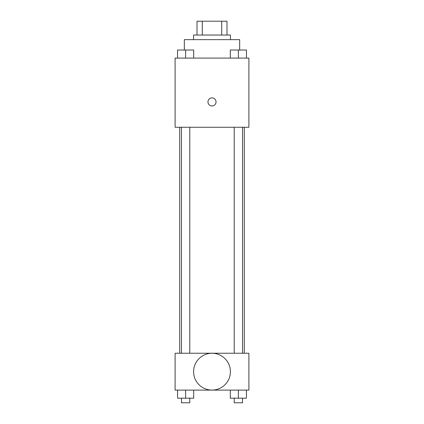 <?xml version="1.0" encoding="UTF-8"?>
<svg xmlns="http://www.w3.org/2000/svg" width="424" height="424" viewBox="0 0 424 424"><rect width="100%" height="100%" fill="white"/><g stroke="black" fill="none" stroke-linecap="round" stroke-linejoin="round"><path stroke-width="0.64" d="M202.296 35.033L202.296 21.2L197.012 21.2L197.012 35.033L197.012 21.2M202.296 21.2L226.988 21.2L226.988 35.033M221.704 35.033L221.704 21.2M193.556 39.644L193.556 35.033L230.444 35.033L230.444 39.644M239.671 49.984L239.671 39.644L184.329 39.644L184.329 49.984M175.107 58.093L248.893 58.093L248.893 127.264L175.107 127.264L175.107 58.093M212 105.936A4.033 4.033 0 0 1 208.507 99.884A4.033 4.033 0 0 1 215.493 99.884A4.033 4.033 0 0 1 212 105.936M175.107 353.229L248.893 353.229L248.893 390.117L175.107 390.117L175.107 353.229M212 390.08A18.407 18.407 0 0 1 196.058 362.467A18.407 18.407 0 0 1 227.942 362.467A18.407 18.407 0 0 1 212 390.08M230.306 390.117L230.306 398.189L246.45 398.189L246.45 390.117L246.45 398.189M238.378 398.189L238.378 390.117M242.528 398.189L242.528 402.8L234.228 402.8L234.228 398.189M177.55 390.117L177.55 398.189L193.694 398.189L193.694 390.117L193.694 398.189M185.622 398.189L185.622 390.117M189.772 398.189L189.772 402.8L181.472 402.8L181.472 398.189M230.306 58.093L230.306 50.021L246.45 50.021L246.45 58.093L246.45 50.021M238.378 58.093L238.378 50.021M242.528 50.021L234.228 50.021M177.55 58.093L177.55 50.021L193.694 50.021L193.694 58.093L193.694 50.021M185.622 58.093L185.622 50.021M189.772 50.021L181.472 50.021M244.282 353.229L244.282 127.264M179.718 353.229L179.718 127.264M234.228 127.264L234.228 353.229M242.528 127.264L242.528 353.229M189.772 353.229L189.772 127.264M181.472 353.229L181.472 127.264"/></g></svg>
